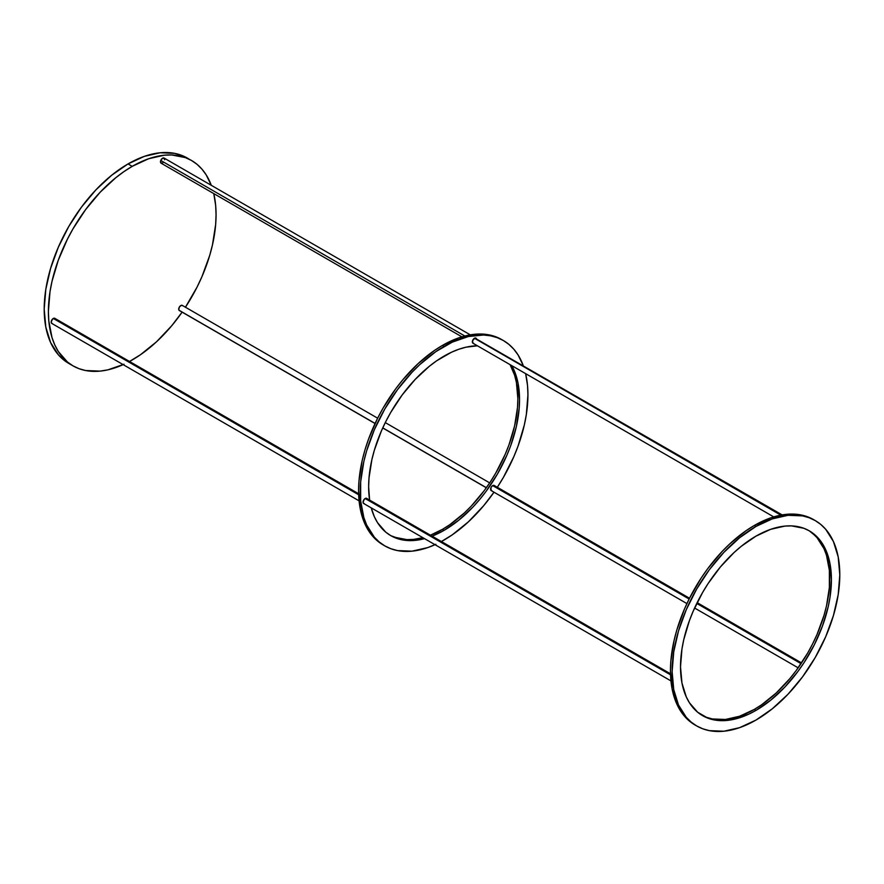 <?xml version="1.0" encoding="UTF-8"?>
<svg xmlns="http://www.w3.org/2000/svg" width="884" height="884" viewBox="0 0 884 884"><rect width="100%" height="100%" fill="white"/><g stroke="black" fill="none" stroke-linecap="round" stroke-linejoin="round"><path stroke-width="1.33" d="M189.375 159.33A118.566 68.455 120 0 0 187.32 158.059A118.566 68.455 120 0 0 128.036 163.927A118.566 68.455 120 0 0 50.587 268.404A118.566 68.455 120 0 0 68.753 363.412L72.952 365.832A118.566 68.455 -60 0 1 54.775 270.824A118.566 68.455 -60 0 1 132.224 166.347L128.036 163.927L132.224 166.347A118.566 68.455 -60 0 1 191.508 160.479A118.566 68.455 -60 0 1 211.287 185.32L206.16 174.833L201.939 169.131L197.033 164.325L191.508 160.479L185.408 157.617L171.75 154.965L164.313 155.197L148.578 158.766L132.224 166.347L124.014 171.562L115.87 177.651L100.146 192.237L85.649 209.552L72.952 228.923L67.427 239.155L58.289 260.205L52.001 281.366L50.001 291.742L48.388 311.555L48.797 320.815L52.001 337.577L54.775 344.915L58.289 351.478L67.427 361.987L72.952 365.832L79.041 368.694L85.649 370.54L100.146 371.114L107.892 369.844L124.014 364.241M132.224 359.965A118.566 68.455 -60 0 1 129.528 361.468L140.445 354.749L156.567 341.743L171.75 325.71L182.115 312.14A118.566 68.455 -60 0 1 132.224 359.965M123.141 364.639A118.566 68.455 -60 0 1 72.952 365.832M185.408 307.278L197.033 287.156L201.939 276.692L209.685 255.487L212.458 244.934L215.663 224.47L216.061 214.757L215.663 205.497L213.773 193.596A118.566 68.455 -60 0 1 185.452 307.223M191.508 160.479L181.22 155.197L174.612 153.352L160.114 152.777L144.39 156.346L128.036 163.927L111.682 175.231L95.958 189.817L81.461 207.132L68.753 226.503L58.333 247.2L50.587 268.404L45.813 289.322L44.2 309.135L45.813 327.091L50.587 342.495L58.333 354.76L63.228 359.567L68.753 363.412M55.228 318.837L54.775 318.317A2.961 1.713 120 0 0 53.294 318.461L358.661 494.764L53.294 318.461A2.961 1.713 120 0 0 51.349 321.069A2.961 1.713 120 0 0 51.813 323.445L52.487 323.577M358.628 493.747L54.775 318.317L52.487 319.113L51.195 322.096L51.813 323.445L359.081 500.852M444.099 356.086A106.71 61.604 -60 0 1 477.415 345.799L466.001 347.191L458.818 349.257L451.492 352.23L436.696 360.771L429.381 366.252L415.226 379.391L402.176 394.971L390.739 412.408L385.767 421.613L381.358 431.027L374.385 450.111L371.888 459.603L369.004 478.023L368.639 486.775L369.6 500.079A106.71 61.604 -60 0 1 444.099 356.086M511.792 365.656A106.71 61.604 -60 0 1 444.099 530.334L442.42 529.372A106.71 61.604 120 0 0 510.112 364.683L514.621 375.269L516.422 382.518L517.869 398.684L517.505 407.425L514.621 425.845L508.963 444.895L505.151 454.42L495.769 473.05L490.288 481.957L484.344 490.487L471.294 506.068L464.321 512.974L449.812 524.676L442.42 529.372L430.409 535.185A106.71 61.604 120 0 0 442.42 529.372L444.099 530.334L432.088 536.157A106.71 61.604 -60 0 0 444.099 530.334L458.818 520.168L472.973 507.029L479.658 499.515L486.012 491.449L497.449 474.012L506.83 455.393L510.643 445.868L516.3 426.817L519.184 408.397L519.549 399.645L518.101 383.49L516.3 376.23L511.792 365.656M502.532 340.064A118.566 68.455 120 0 0 501.703 339.567L495.604 336.705L488.996 334.859L474.498 334.285L458.774 337.854L442.42 345.434A118.566 68.455 120 0 0 364.97 449.912A118.566 68.455 120 0 0 383.137 544.92L384.816 545.892A118.566 68.455 -60 0 1 366.639 450.884A118.566 68.455 -60 0 1 444.099 346.406L442.42 345.434L434.199 350.65L418.088 363.656L402.894 379.689L395.844 388.64L383.137 408.01L377.612 418.243L368.484 439.293L364.97 449.912L362.197 460.453L358.992 480.918L358.584 490.642L360.197 508.598L362.197 516.665L368.484 530.566L377.612 541.074L383.137 544.92M444.099 540.014A118.566 68.455 -60 0 1 441.392 541.527L452.31 534.809L468.432 521.792L483.614 505.77L493.99 492.2A118.566 68.455 -60 0 1 444.099 540.014M435.016 544.688A118.566 68.455 -60 0 1 384.816 545.892L390.916 548.743L397.524 550.588L412.01 551.174L427.745 547.594L435.878 544.29M497.283 487.338L503.372 477.437L513.803 456.752L518.035 446.155L524.322 424.994L526.323 414.629L527.936 394.805L527.527 385.557L525.637 373.645A118.566 68.455 -60 0 1 497.316 487.283M503.372 340.528L501.703 339.567A118.566 68.455 120 0 0 442.42 345.434L444.099 346.406A118.566 68.455 -60 0 1 503.372 340.528A118.566 68.455 -60 0 1 523.162 365.368L518.035 354.893L513.803 349.18L508.897 344.384L503.372 340.528L497.283 337.677L490.675 335.832L483.614 335.014L468.432 336.528L452.31 342.13L435.878 351.611L419.756 364.628L412.01 372.297L397.524 389.612L384.816 408.983L374.385 429.668L366.639 450.884L363.865 461.426L360.661 481.891L360.661 500.863L363.865 517.626L366.639 524.974L374.385 537.24L379.291 542.036L384.816 545.892M424.552 538.643L415.226 540.378L408.53 540.577L402.176 539.859L390.739 535.616L385.767 532.157L377.556 522.698L374.385 516.797L371.225 507.858A106.71 61.604 -60 0 0 390.739 535.616A106.71 61.604 -60 0 0 424.552 538.643M389.91 535.129A106.71 61.604 120 0 0 422.872 537.682L413.546 539.406L406.85 539.616L394.551 537.229M470.299 334.848L164.059 158.048A2.961 1.713 120 0 0 160.766 160.457L464.851 336.019L160.766 160.457A2.961 1.713 120 0 0 161.098 163.186L461.89 336.837M164.656 159.728L163.96 157.993L161.65 158.976L160.49 161.982L161.905 163.297M162.313 163.175L163.507 162.247M179.529 310.627L178.734 309.477L179.43 306.947L181.353 305.312L182.623 305.709A2.961 1.713 120 0 0 182.292 305.4A2.961 1.713 120 0 0 179.529 306.781A2.961 1.713 120 0 0 178.999 310.229L375.092 423.436L178.999 310.229A2.961 1.713 120 0 0 179.33 310.538L375.048 423.524M486.366 487.681L382.761 427.867L486.366 487.681M476.388 338.627L475.935 338.108A2.961 1.713 120 0 0 474.454 338.252L780.837 515.14L474.454 338.252A2.961 1.713 120 0 0 472.509 340.859A2.961 1.713 120 0 0 472.973 343.235L473.647 343.368M782.163 514.908L474.863 338.064L472.509 340.859L472.973 343.235L773.754 516.897M812.617 533.35L817.026 537.671L823.999 548.71L826.496 555.318L829.38 570.401L829.38 587.484L826.496 605.905L823.999 615.397L817.026 634.48L812.617 643.895L807.644 653.099L796.208 670.536L789.854 678.603L776.185 693.023L761.688 704.736L754.284 709.421L755.964 710.393A106.71 61.604 -60 0 1 702.614 715.675A106.71 61.604 -60 0 1 686.26 630.17A106.71 61.604 -60 0 1 755.964 536.146L770.682 529.317L784.837 526.102L791.534 525.892L803.832 528.278L809.313 530.853L818.706 538.643L825.678 549.682L829.966 563.539L831.413 579.705L829.966 597.54L828.164 606.866L822.507 625.916L814.286 644.867L803.832 662.978L797.887 671.509L784.837 687.089L770.682 700.216L755.964 710.393L748.571 714.239L734.063 719.289L720.394 720.637L714.04 719.908L708.095 718.25L697.642 712.206L689.421 702.758L686.26 696.857L681.962 682.989L680.514 666.823L681.962 648.989L683.763 639.662L689.421 620.612L693.233 611.087L702.614 592.457L708.095 583.551L720.394 566.964L734.063 552.533L741.245 546.312L755.964 536.146A106.71 61.604 -60 0 1 809.313 530.853A106.71 61.604 -60 0 1 825.678 616.358A106.71 61.604 -60 0 1 755.964 710.393L754.284 709.421A106.71 61.604 120 0 0 823.766 616.159A106.71 61.604 120 0 0 808.473 530.378M814.396 520.112A118.566 68.455 120 0 0 813.567 519.615L807.468 516.764L800.86 514.919L786.373 514.333L770.638 517.913L754.284 525.494A118.566 68.455 120 0 0 676.835 629.972A118.566 68.455 120 0 0 695.012 724.979L696.68 725.941A118.566 68.455 -60 0 1 678.514 630.933A118.566 68.455 -60 0 1 755.964 526.455L754.284 525.494L746.074 530.698L729.952 543.715L722.206 551.384L707.708 568.699L701.1 578.169L689.487 598.302L684.581 608.756L676.835 629.972L674.061 640.513L670.857 660.978L670.448 670.702L672.061 688.658L676.835 704.062L680.349 710.614L684.581 716.327L689.487 721.123L695.012 724.979M815.247 520.588L813.567 519.615A118.566 68.455 120 0 0 754.284 525.494L755.964 526.455A118.566 68.455 -60 0 1 815.247 520.588A118.566 68.455 -60 0 1 833.413 615.596A118.566 68.455 -60 0 1 755.964 720.073A118.566 68.455 -60 0 1 696.68 725.941L702.78 728.803L709.388 730.648L723.885 731.223L739.61 727.654L755.964 720.073L772.318 708.769L788.042 694.183L802.539 676.868L815.247 657.497L825.667 636.8L833.413 615.596L838.187 594.678L839.8 574.865L838.187 556.909L833.413 541.505L825.667 529.24L820.772 524.433L815.247 520.588L809.147 517.726L802.539 515.88L788.042 515.306L772.318 518.875L755.964 526.455L739.61 537.759L723.885 552.356L709.388 569.661L696.68 589.042L686.26 609.728L678.514 630.933L673.741 651.851L672.127 671.663L673.741 689.619L678.514 705.034L686.26 717.289L691.155 722.095L696.68 725.941M701.786 715.178A106.71 61.604 120 0 0 754.284 709.421L739.565 716.25L725.41 719.466L712.371 718.946L706.426 717.278M494.62 485.979L494.156 485.46A2.961 1.713 120 0 0 492.675 485.603L689.122 599.02L492.675 485.603A2.961 1.713 120 0 0 490.742 488.211A2.961 1.713 120 0 0 491.195 490.587L491.88 490.719M801.07 663.652L696.769 603.429L801.07 663.652M689.509 598.236L494.156 485.46L492.266 485.88L490.94 487.681L491.195 490.587L686.912 603.584M367.092 498.896L366.639 498.366A2.961 1.713 120 0 0 365.158 498.521L670.525 674.824L365.158 498.521A2.961 1.713 120 0 0 363.225 501.129A2.961 1.713 120 0 0 363.678 503.504L364.352 503.637M670.492 673.796L366.639 498.366L364.352 499.162L363.059 502.145L363.678 503.504L670.945 680.901M382.728 427.966L486.31 487.769M182.292 305.4L377.645 418.187M385.28 422.596L489.681 482.874M694.592 608.015L798.175 667.829M697.144 602.645L801.556 662.923"/></g></svg>
